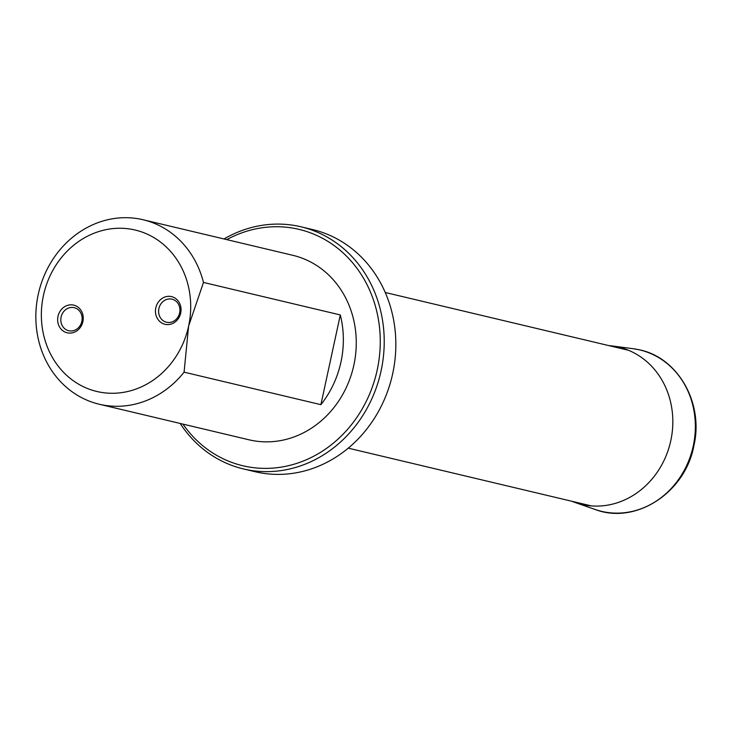 <?xml version="1.0" encoding="UTF-8"?>
<svg xmlns="http://www.w3.org/2000/svg" width="732" height="732" viewBox="0 0 732 732"><rect width="100%" height="100%" fill="white"/><g stroke="black" fill="none" stroke-linecap="round" stroke-linejoin="round"><path stroke-width="1.1" d="M58.002 316.343A14.219 12.719 103.4 0 1 73.447 305.07A14.219 12.719 103.4 0 1 82.89 321.595A14.219 12.719 103.4 0 1 67.436 332.868A14.219 12.719 103.4 0 1 58.002 316.343M155.806 307.833A14.219 12.719 103.4 0 1 171.251 296.552A14.219 12.719 103.4 0 1 180.694 313.076A14.219 12.719 103.4 0 1 165.24 324.358A14.219 12.719 103.4 0 1 155.806 307.833M188.618 326.079A82.963 74.179 103.4 0 1 64.553 373.338A82.963 74.179 103.4 0 1 94.913 232.895A82.963 74.179 103.4 0 1 188.618 326.079L184.08 372.167L320.9 404.668A94.812 84.775 -76.6 0 0 340.966 361.992A94.812 84.775 -76.6 0 0 340.298 314.943L203.478 282.442L188.618 326.079M143.106 219.746L292.827 255.312A94.812 84.775 103.4 0 1 353.876 365.058A94.812 84.775 103.4 0 1 249.008 439.804L99.278 404.238A94.812 84.775 103.4 0 1 38.704 292.397A94.812 84.775 103.4 0 1 143.106 219.746A94.812 84.775 103.4 0 1 203.478 282.442M184.08 372.167A94.812 84.775 103.4 0 1 99.278 404.238M182.936 424.112A121.475 108.62 -76.6 0 0 329.226 446.401A121.475 108.62 -76.6 0 0 367.446 285.498A121.475 108.62 -76.6 0 0 226.764 239.62M224.001 238.961A124.44 111.273 103.4 0 1 300.971 226.792L312.582 229.555A124.44 111.273 103.4 0 1 392.709 373.585A124.44 111.273 103.4 0 1 255.065 471.701L243.445 468.938A124.44 111.273 103.4 0 1 180.182 423.462M300.971 226.792A124.44 111.273 103.4 0 1 380.466 373.585A124.44 111.273 103.4 0 1 243.445 468.938M340.298 314.943L320.9 404.668M171.782 299.113A11.849 10.596 -76.6 0 0 158.935 308.382A11.849 10.596 -76.6 0 0 166.539 322.236A11.849 10.596 -76.6 0 0 179.587 313.15A11.849 10.596 -76.6 0 0 172.02 299.168A11.849 10.596 -76.6 0 0 171.782 299.113M73.978 307.632A11.849 10.596 -76.6 0 0 61.131 316.892A11.849 10.596 -76.6 0 0 68.735 330.745A11.849 10.596 -76.6 0 0 81.783 321.659A11.849 10.596 -76.6 0 0 74.216 307.678A11.849 10.596 -76.6 0 0 73.978 307.632M608.841 345.605L612.3 345.971A80.785 72.23 103.4 0 1 617.186 346.803A80.785 72.23 103.4 0 1 669.707 445.138A80.785 72.23 103.4 0 1 575.114 502.5L571.857 501.274M595.006 509.435C635.632 525.109 685.408 492.645 693.918 445.559C703.974 402.765 677.558 356.758 638.277 349.594L633.18 348.725A82.936 74.161 103.4 0 1 638.212 349.585A82.936 74.161 103.4 0 1 692.143 450.555A82.936 74.161 103.4 0 1 595.006 509.435L575.114 502.5M348.258 448.158L591.383 505.913M385.242 292.489L628.358 350.244M633.18 348.725L612.3 345.971"/></g></svg>
